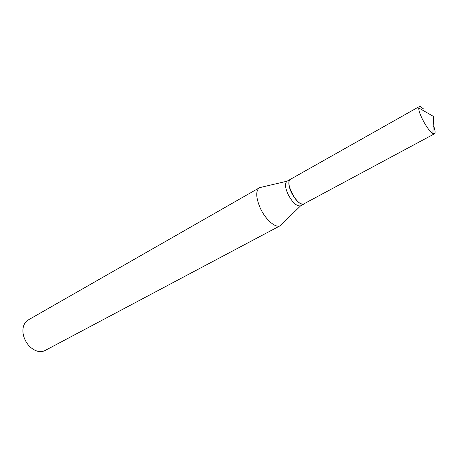 <?xml version="1.0" encoding="UTF-8"?>
<svg xmlns="http://www.w3.org/2000/svg" width="458" height="458" viewBox="0 0 458 458"><rect width="100%" height="100%" fill="white"/><g stroke="black" fill="none" stroke-linecap="round" stroke-linejoin="round"><path stroke-width="0.69" d="M433.737 126.242C435.26 130.519 435.501 133.038 434.459 133.805L432.879 133.541C428.19 131.366 418.137 113.115 418.795 107.991L419.419 106.514L420.175 106.428L423.667 109.056M434.459 133.805L303.259 204.194C296.629 205.705 284.395 181.734 290.509 179.25L419.419 106.514M304.032 203.976L303.957 204.016C300.019 204.76 295.754 200.787 291.173 192.108C288.351 185.456 288.082 181.196 290.355 179.336L290.429 179.296M281.922 224.174L280.336 225.657L45.056 350.507C42.56 351.796 39.743 351.939 36.611 350.937C31.173 348.893 27.108 344.714 24.423 338.405C22.866 334.311 22.511 330.464 23.347 326.869C24.171 323.686 25.797 321.379 28.224 319.959L259.446 187.746L261.541 187.19M280.336 225.657C275.705 228.582 265.262 219.485 260.075 207.674C255.85 197.415 255.638 190.774 259.446 187.746M280.519 225.554L300.648 205.797C296.687 206.552 292.422 202.602 287.853 193.946C285.048 187.311 284.79 183.051 287.086 181.179L259.629 187.643M432.879 133.541L433.571 116.504L418.795 107.991M303.957 204.016L300.648 205.797M290.355 179.336L287.086 181.179"/></g></svg>
